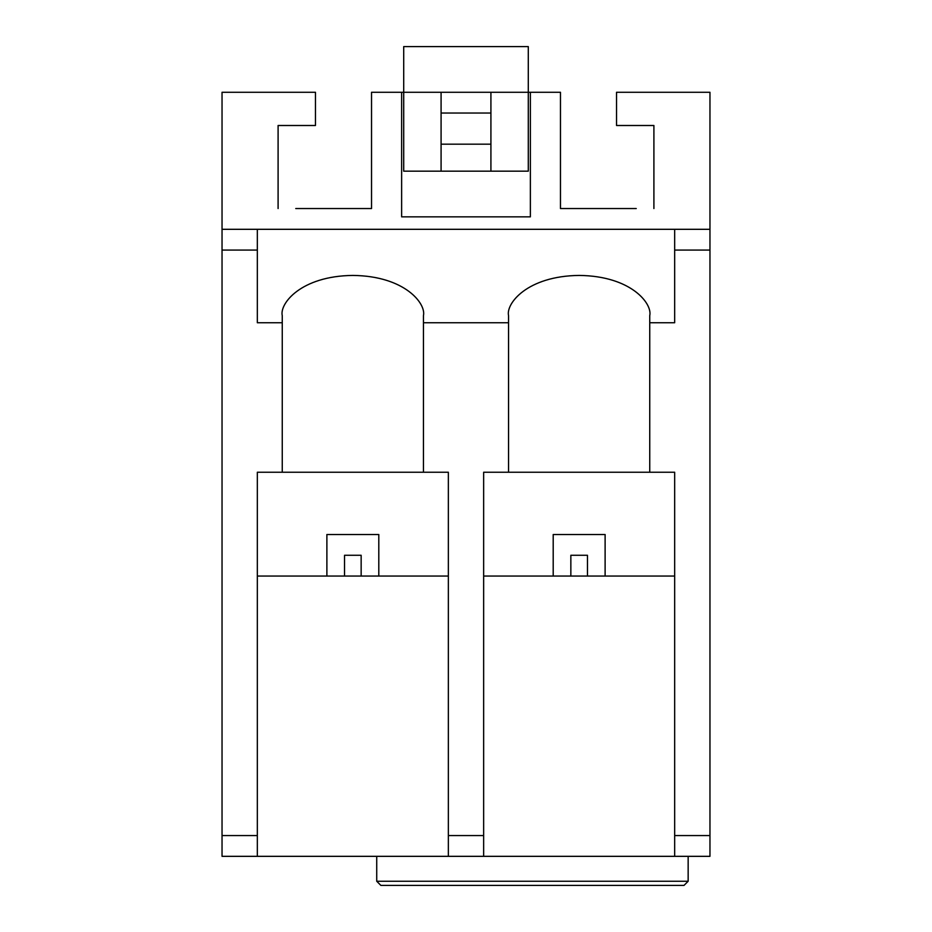 <?xml version="1.0" encoding="UTF-8"?>
<svg xmlns="http://www.w3.org/2000/svg" width="932" height="932" viewBox="0 0 932 932"><rect width="100%" height="100%" fill="white"/><g stroke="black" fill="none" stroke-linecap="round" stroke-linejoin="round"><path stroke-width="1.4" d="M441.081 113.04L490.919 113.04L490.919 92.28L441.081 92.28L441.081 171.173L528.293 171.173L528.293 46.6L403.707 46.6L403.707 92.28L371.53 92.28L371.53 208.547L295.747 208.547M441.081 144.18L490.919 144.18L490.919 171.173M490.919 113.04L490.919 144.18M441.081 92.28L403.707 92.28L403.707 171.173L441.081 171.173M490.919 92.28L560.47 92.28L560.47 208.547L619.64 208.547M553.2 534.514L605.113 534.514L553.2 534.514L553.2 576.046M570.85 555.274L587.463 555.274L570.85 555.274L570.85 576.046M587.463 555.274L587.463 576.046M326.887 534.514L378.8 534.514L326.887 534.514L326.887 576.046M344.537 555.274L361.15 555.274L344.537 555.274L344.537 576.046M361.15 555.274L361.15 576.046M560.47 208.547L636.253 208.547M312.36 208.547L371.53 208.547M653.903 208.547L653.903 125.494L616.53 125.494L616.53 92.28L709.963 92.28L709.963 250.067L674.663 250.067L674.663 229.307L257.337 229.307L257.337 250.067L222.037 250.067L222.037 835.573L257.337 835.573L257.337 856.333L448.35 856.333L448.35 835.573L483.65 835.573L483.65 856.333L674.663 856.333L674.663 835.573L709.963 835.573L709.963 856.333L674.663 856.333M401.634 92.28L401.634 216.853L530.366 216.853L530.366 92.28M222.037 250.067L222.037 92.28L315.47 92.28L315.47 125.494L278.097 125.494L278.097 208.547M483.65 856.333L448.35 856.333M257.337 856.333L222.037 856.333L222.037 835.573M674.663 229.307L709.963 229.307M222.037 229.307L257.337 229.307M709.963 835.573L709.963 250.067M257.337 250.067L257.337 322.74L282.256 322.74L282.256 472.233L257.337 472.233L257.337 835.573M508.557 322.74L508.557 315.645C505.727 303.879 526.906 275.977 579.156 275.429C631.407 275.977 652.586 303.879 649.744 315.645L649.744 472.233L508.557 472.233L508.557 322.74L423.443 322.74L423.443 472.233L448.35 472.233L448.35 835.573M508.557 472.233L483.65 472.233L483.65 835.573M649.744 322.74L674.663 322.74L674.663 250.067M674.663 835.573L674.663 472.233L649.744 472.233M483.65 576.046L674.663 576.046M257.337 576.046L448.35 576.046M423.443 472.233L282.256 472.233M282.256 322.74L282.256 315.645C279.414 303.879 300.593 275.977 352.844 275.429C405.094 275.977 426.274 303.879 423.443 315.645L423.443 322.74M605.113 576.046L605.113 534.514M378.8 576.046L378.8 534.514M684.006 885.4L688.154 881.253L684.006 885.4L380.873 885.4L376.726 881.253L688.154 881.253L688.154 856.333M380.873 885.4L376.726 881.253L376.726 856.333"/></g></svg>
